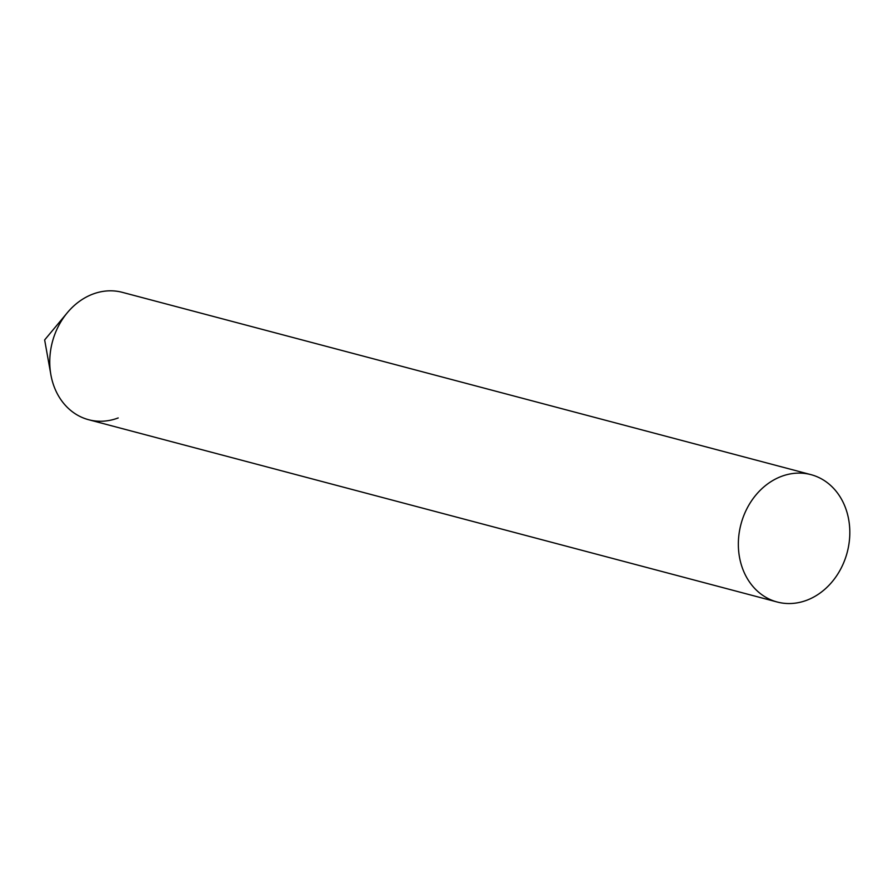<?xml version="1.0" encoding="UTF-8"?>
<svg xmlns="http://www.w3.org/2000/svg" width="893" height="893" viewBox="0 0 893 893"><rect width="100%" height="100%" fill="white"/><g stroke="black" fill="none" stroke-linecap="round" stroke-linejoin="round"><path stroke-width="1.34" d="M118.2 417.946A65.881 54.953 -75.2 0 1 50.89 374.814A65.881 54.953 -75.2 0 1 67.332 312.706A65.881 54.953 -75.2 0 1 92.783 294.121M810.944 474.641L122.352 292.346A65.881 54.953 104.8 0 0 67.634 312.349A65.881 54.953 104.8 0 0 51.225 376.556A65.881 54.953 104.8 0 0 88.641 419.721L777.223 602.016A65.881 54.953 104.8 0 0 831.941 582.013A65.881 54.953 104.8 0 0 848.35 517.806A65.881 54.953 104.8 0 0 810.944 474.641A65.881 54.953 104.8 0 0 756.226 494.633A65.881 54.953 104.8 0 0 739.817 558.851A65.881 54.953 104.8 0 0 777.223 602.016M67.332 312.706L44.65 339.932L50.89 374.814"/></g></svg>
